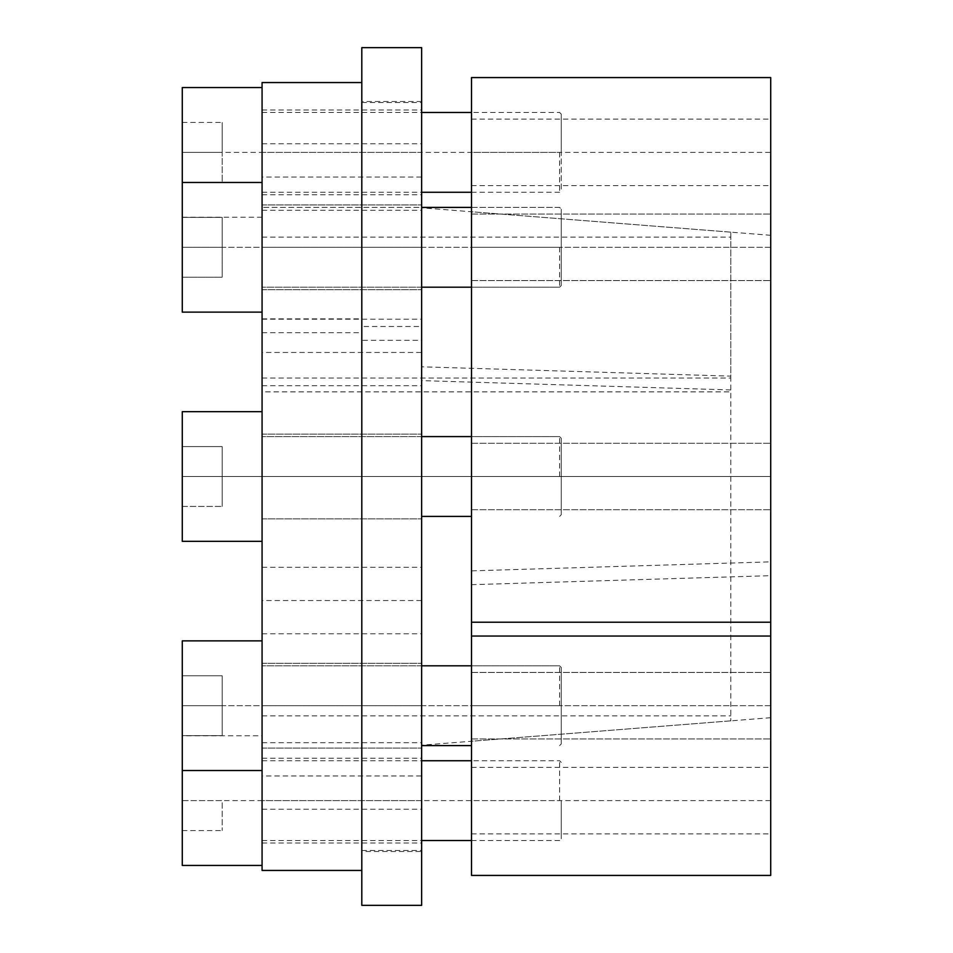 <?xml version="1.0" encoding="UTF-8"?>
<svg xmlns="http://www.w3.org/2000/svg" width="953" height="953" viewBox="0 0 953 953"><rect width="100%" height="100%" fill="white"/><g stroke="black" fill="none" stroke-linecap="round" stroke-linejoin="round"><path stroke-width="0.71" stroke-dasharray="4.76 3.57" d="M730.82 389.944L421.643 380.628L421.643 745.175L421.643 207.825L421.643 366.81L730.82 376.125L730.82 232.151L730.82 720.849L730.82 376.125M421.643 366.81L421.643 380.628M421.643 775.956L421.643 809.204L421.643 742.709L421.643 775.956L262.075 775.956L262.075 809.204L262.075 775.956M421.643 600.545L421.643 567.297L421.643 600.545L262.075 600.545L262.075 633.781L262.075 567.297L262.075 600.545M421.643 177.044L421.643 143.796L421.643 177.044L262.075 177.044L262.075 210.291L262.075 143.796L262.075 177.044M421.643 247.303L421.643 289.688L421.643 204.919L421.643 289.688L421.643 204.919L421.643 247.303L262.075 247.303L262.075 289.688L262.075 182.476L262.075 312.131L262.075 182.476L262.075 312.131L262.075 247.303L421.643 247.303M421.643 152.373L421.643 194.757L421.643 109.988L421.643 152.373L262.075 152.373L262.075 194.757L262.075 87.545L262.075 217.201L262.075 152.373M730.82 476.5L262.075 476.5L262.075 541.328L262.075 411.672L262.075 541.328L262.075 411.672L262.075 518.885L262.075 434.115L262.075 518.885L262.075 476.5L421.643 476.5L421.643 518.885L421.643 434.115L421.643 518.885L421.643 434.115L421.643 476.5L361.806 476.5M421.643 705.696L421.643 748.081L421.643 663.312L421.643 748.081L421.643 663.312L421.643 705.696L262.075 705.696L262.075 748.081L262.075 640.869L262.075 770.524L262.075 640.869L262.075 770.524L262.075 705.696L421.643 705.696M421.643 800.627L421.643 758.243L421.643 800.627L262.075 800.627L262.075 843.012L262.075 735.799L262.075 800.627M421.643 352.455L421.643 385.703L421.643 319.219L421.643 352.455L262.075 352.455L262.075 385.703L262.075 352.455M262.075 870.446L262.075 332.68L262.075 391.862L730.82 391.862M262.075 82.554L262.075 391.862M262.075 332.68L361.806 332.68L361.806 340.316L421.643 340.316M361.806 340.316L361.806 850.493L361.806 102.507L361.806 326.498L421.643 326.498M361.806 326.498L361.806 332.68M262.075 318.862L361.806 318.862M262.075 378.031L730.82 378.031M770.715 561.853L770.715 235.296L770.715 717.704L770.715 561.853L471.509 570.871L471.509 741.255L471.509 211.745L471.509 570.871M770.715 875.426L770.715 77.574M770.715 705.696L770.715 672.449L770.715 738.944L770.715 672.449L770.715 738.944L770.715 705.696L471.509 705.696L471.509 672.449L471.509 738.944L471.509 672.449L471.509 738.944L471.509 705.696L770.715 705.696M770.715 800.627L770.715 833.875L770.715 800.627L471.509 800.627L471.509 767.391L471.509 833.875L471.509 800.627M471.509 476.5L770.715 476.5L471.509 476.5L471.509 509.748L471.509 443.252L471.509 509.748L471.509 443.252L471.509 476.5L770.715 476.5L770.715 443.252L770.715 509.748L770.715 443.252L770.715 509.748L770.715 476.5L182.285 476.5L182.285 446.576L182.285 506.424L182.285 476.5L222.18 476.5L222.18 446.576L222.18 506.424L222.18 446.576L222.18 506.424L222.18 476.5L182.285 476.5L182.285 411.672L182.285 541.328L182.285 446.576L222.18 446.576L182.285 446.576L182.285 506.424L222.18 506.424L182.285 506.424L182.285 476.5L561.269 476.5L561.269 438.273L561.269 514.727L561.269 438.273L561.269 514.727L561.269 476.5L182.285 476.5L182.285 411.672L262.075 411.672M770.715 247.303L770.715 214.056L770.715 280.551L770.715 214.056L770.715 280.551L770.715 247.303L471.509 247.303L471.509 214.056L471.509 280.551L471.509 214.056L471.509 280.551L471.509 247.303L770.715 247.303M770.715 152.373L770.715 119.125L770.715 185.609L770.715 152.373L471.509 152.373L471.509 119.125L471.509 152.373M471.509 77.574L471.509 875.426M471.509 584.689L770.715 575.672M421.643 47.65L421.643 905.35M361.806 47.65L361.806 905.35M421.643 851.494L421.643 101.506L421.643 851.494L361.806 851.494L361.806 101.506L361.806 851.494M421.643 101.506L361.806 101.506M559.614 476.5L559.614 436.605L559.614 476.5M561.269 705.696L561.269 667.469L561.269 743.924L561.269 667.469L561.269 743.924L561.269 705.696L182.285 705.696L182.285 675.772L182.285 735.621L182.285 705.696L222.18 705.696L222.18 675.772L222.18 735.621L222.18 675.772L222.18 735.621L222.18 705.696L182.285 705.696L182.285 640.869L182.285 770.524L182.285 675.772L222.18 675.772L182.285 675.772L182.285 735.621L222.18 735.621L182.285 735.621L182.285 705.696L561.269 705.696M559.614 705.696L559.614 665.802L559.614 705.696M561.269 800.627L561.269 838.866L561.269 800.627L182.285 800.627L182.285 770.715L182.285 830.551L182.285 800.627L222.18 800.627L222.18 830.551L222.18 800.627L182.285 800.627L182.285 735.799L262.075 735.799M559.614 800.627L559.614 760.732L559.614 800.627M262.075 640.869L182.285 640.869L182.285 735.799M182.285 865.455L182.285 800.627M182.285 770.715L222.18 770.715L182.285 770.715M182.285 830.551L222.18 830.551L182.285 830.551M182.285 675.772L222.18 675.772L182.285 675.772M182.285 735.621L222.18 735.621L182.285 735.621M262.075 541.328L182.285 541.328L182.285 476.5M182.285 446.576L222.18 446.576L182.285 446.576M182.285 506.424L222.18 506.424L182.285 506.424M561.269 247.303L561.269 209.076L561.269 285.531L561.269 209.076L561.269 285.531L561.269 247.303L182.285 247.303L182.285 182.476L182.285 312.131L182.285 217.379L182.285 277.228L182.285 247.303L222.18 247.303L222.18 217.379L222.18 277.228L222.18 217.379L222.18 277.228L222.18 247.303L182.285 247.303L182.285 217.379L222.18 217.379L182.285 217.379L182.285 277.228L222.18 277.228L182.285 277.228L182.285 247.303L561.269 247.303M559.614 247.303L559.614 287.198L559.614 247.303M561.269 152.373L561.269 114.134L561.269 190.6L561.269 152.373L182.285 152.373L182.285 122.449L182.285 182.285L182.285 152.373L222.18 152.373L222.18 122.449L222.18 182.285L222.18 152.373L182.285 152.373L182.285 87.545M559.614 152.373L559.614 192.268L559.614 152.373M262.075 312.131L182.285 312.131L182.285 152.373M182.285 122.449L222.18 122.449L182.285 122.449M182.285 182.285L222.18 182.285L182.285 182.285M182.285 217.379L222.18 217.379L182.285 217.379M182.285 277.228L222.18 277.228L182.285 277.228M262.075 476.5L421.643 476.5M730.82 232.151L421.643 207.825M730.82 720.849L421.643 745.175M262.075 809.204L421.643 809.204M262.075 742.709L421.643 742.709M262.075 633.781L421.643 633.781M262.075 567.297L421.643 567.297M262.075 210.291L421.643 210.291M262.075 143.796L421.643 143.796M262.075 289.688L421.643 289.688L262.075 289.688M262.075 204.919L421.643 204.919L262.075 204.919M262.075 194.757L421.643 194.757M262.075 109.988L421.643 109.988M262.075 518.885L421.643 518.885L262.075 518.885M262.075 434.115L421.643 434.115L262.075 434.115M262.075 748.081L421.643 748.081L262.075 748.081M262.075 663.312L421.643 663.312L262.075 663.312M262.075 843.012L421.643 843.012M262.075 758.243L421.643 758.243M262.075 385.703L421.643 385.703M262.075 319.219L421.643 319.219M361.806 850.493L421.643 850.493M361.806 102.507L421.643 102.507M262.075 715.858L730.82 715.858M262.075 237.142L730.82 237.142M471.509 672.449L770.715 672.449L471.509 672.449M471.509 738.944L770.715 738.944L471.509 738.944M471.509 767.391L770.715 767.391M471.509 833.875L770.715 833.875M471.509 443.252L770.715 443.252L471.509 443.252M471.509 509.748L770.715 509.748L471.509 509.748M471.509 214.056L770.715 214.056L471.509 214.056M471.509 280.551L770.715 280.551L471.509 280.551M471.509 119.125L770.715 119.125M471.509 185.609L770.715 185.609M770.715 235.296L471.509 211.745M770.715 717.704L471.509 741.255M421.643 436.605L262.075 436.605L559.614 436.605L561.269 438.273L559.614 436.605L471.509 436.605M471.509 516.395L421.643 516.395M561.269 514.727L559.614 516.395L561.269 514.727M421.643 665.802L262.075 665.802L559.614 665.802L561.269 667.469L559.614 665.802L471.509 665.802M471.509 745.591L421.643 745.591M561.269 743.924L559.614 745.591L561.269 743.924M561.269 762.4L559.614 760.732L471.509 760.732M262.075 760.732L421.643 760.732M262.075 840.522L421.643 840.522M471.509 840.522L559.614 840.522L561.269 838.866M182.285 770.524L262.075 770.524M471.509 207.409L559.614 207.409L561.269 209.076L559.614 207.409L262.075 207.409L421.643 207.409M421.643 287.198L262.075 287.198L559.614 287.198L561.269 285.531L559.614 287.198L471.509 287.198M182.285 182.476L262.075 182.476M561.269 114.134L559.614 112.478L471.509 112.478M262.075 112.478L421.643 112.478M262.075 192.268L421.643 192.268M471.509 192.268L559.614 192.268L561.269 190.6M182.285 217.201L262.075 217.201"/><path stroke-width="1.43" d="M361.806 870.446L262.075 870.446L262.075 82.554L361.806 82.554M770.715 636.044L770.715 875.426L471.509 875.426L471.509 636.044L770.715 636.044L770.715 77.574L471.509 77.574L471.509 636.044M471.509 622.226L770.715 622.226M361.806 905.35L421.643 905.35L421.643 47.65L361.806 47.65L361.806 905.35M262.075 541.328L182.285 541.328L182.285 411.672L262.075 411.672M262.075 865.455L182.285 865.455L182.285 640.869L262.075 640.869M262.075 312.131L182.285 312.131L182.285 87.545L262.075 87.545M421.643 436.605L471.509 436.605M421.643 516.395L471.509 516.395M421.643 665.802L471.509 665.802M421.643 745.591L471.509 745.591M182.285 770.524L262.075 770.524M421.643 760.732L471.509 760.732M421.643 840.522L471.509 840.522M421.643 112.478L471.509 112.478M421.643 192.268L471.509 192.268M421.643 207.409L471.509 207.409M421.643 287.198L471.509 287.198M182.285 182.476L262.075 182.476"/></g></svg>
